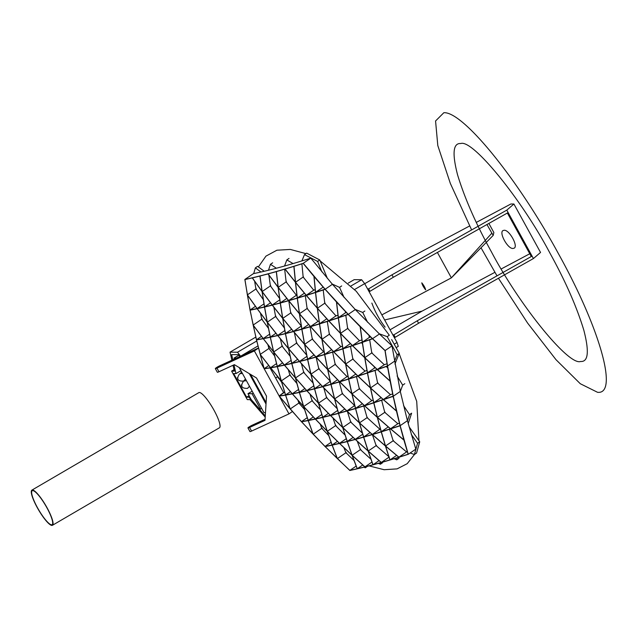 <?xml version="1.0" encoding="UTF-8"?>
<svg xmlns="http://www.w3.org/2000/svg" width="638" height="638" viewBox="0 0 638 638"><rect width="100%" height="100%" fill="white"/><g stroke="black" fill="none" stroke-linecap="round" stroke-linejoin="round"><path stroke-width="0.96" d="M367.544 288.854L368.604 288.87L391.955 274.826L506.795 210.125L513.909 204.016L510.902 203.985L476.299 222.415M469.632 225.964L401.557 262.226L364.721 283.727M513.909 204.016L540.538 252.449L533.416 258.557L506.795 210.125M394.172 337.287L395.225 337.303L418.584 323.259L533.416 258.557M392.817 334.83L393.877 334.838L395.225 337.303M368.604 288.87L369.952 291.327L368.892 291.319M508.143 212.582L393.311 277.283L391.955 274.826M393.311 277.283L369.952 291.327M418.584 323.259L417.228 320.802L532.068 256.093L531.055 256.085L507.377 213.02M393.877 334.838L417.228 320.802M529.771 253.757L501.197 268.973M494.913 272.322L422.109 311.105L390.057 329.814M422.109 311.105L384.65 319.973M52.436 525.289L219.408 427.795A20.368 4.227 -120.3 0 0 214.033 410.266A20.368 4.227 59.7 0 0 198.873 392.617L31.9 490.12A20.368 4.227 59.7 0 1 47.06 507.76A20.368 4.227 59.7 0 1 52.436 525.289A20.368 4.227 59.7 0 1 37.275 507.649A20.368 4.227 59.7 0 1 31.9 490.12M37.443 507.649A19.674 4.083 -120.3 0 0 52.085 524.691A19.674 4.083 -120.3 0 0 46.893 507.76A19.674 4.083 -120.3 0 0 32.251 490.718A19.674 4.083 -120.3 0 0 37.443 507.649M289.477 373.748L290.872 376.276M304.398 373.182L303.457 371.468M334.982 363.421L335.955 365.183M353.34 359.569L352.734 358.476M346.562 376.149L347.383 376.532M362.496 343.77L361.411 342.678M281.653 382.321L276.948 375.71M296.853 383.406L289.867 375.064L288.336 369.793M313.027 382.967L303.696 372.377L301.423 363.668M330.34 381.277L318.809 368.812L316.105 357.232M348.013 376.348L347.04 376.635L335.189 364.386L332.637 352.136M366.954 370.495L365.016 371.117L352.854 359.082L350.509 346.37M387.059 363.764L384.267 364.729L371.787 352.91L369.681 339.799M303.241 263.295L310.81 258.127L332.414 284.285L325.157 289.245L332.414 284.285L355.294 309.574L348.26 314.367C310.491 327.406 279.891 335.899 256.452 339.855L264.132 368.764C290.258 365.08 326.393 355.055 372.544 338.698L348.26 314.367L325.157 289.245C295.306 299.238 270.265 306.184 250.032 310.092C270.265 306.184 295.306 299.238 325.157 289.245L303.241 263.295C280.856 270.544 261.389 275.943 244.848 279.484L250.032 310.092L256.452 339.855C279.891 335.899 310.491 327.406 348.26 314.367L355.294 309.574L379.443 333.985L372.544 338.698L379.443 333.985L391.995 345.868L385.129 350.557L372.544 338.698C326.425 355.047 290.306 365.072 264.18 368.756L270.592 367.847L281.246 380.91L285.505 394.978L279.181 396.046C305.307 392.354 341.426 382.329 387.545 365.981L385.129 350.557M364.673 357.535L352.591 345.676L362.288 342.375L364.673 357.535M372.504 338.802L385.009 350.605L387.418 365.933L377.321 369.474L364.808 357.671L362.4 342.343L372.504 338.802M352.479 345.716L364.697 357.711L367.4 372.847L357.886 375.981L345.668 363.987L342.965 348.85L352.479 345.716M327.581 369.346L316.089 357.089L324.614 354.584L327.581 369.346M327.749 369.657L339.536 381.715L331.01 384.22L327.749 369.657M310.85 374.02L299.661 361.547L307.58 359.465L310.85 374.02M311.017 374.323L322.501 386.596L314.582 388.678L311.017 374.323M299.573 361.571L310.889 374.187L314.494 388.701L306.798 390.6L295.498 377.975L291.877 363.469L299.573 361.571M284.42 365.159L295.41 377.991L299.342 392.29L292.292 393.742L281.318 380.894L277.378 366.611L284.42 365.159M281.366 381.053L292.212 393.758L285.577 394.97L281.366 381.053M281.199 380.75L270.664 367.839L277.299 366.627L281.199 380.75M295.538 378.135L306.711 390.615L299.421 392.274L295.538 378.135M295.37 377.832L284.5 365.143L291.797 363.485L295.37 377.832M315.993 357.113L327.621 369.514L330.915 384.243L322.589 386.564L310.977 374.163L307.675 359.433L315.993 357.113M333.642 351.825L345.565 364.019L348.555 378.956L339.631 381.691L327.717 369.49L324.718 354.561L333.642 351.825M345.7 364.154L357.774 376.021L348.659 378.924L345.7 364.154M345.533 363.851L333.746 351.793L342.861 348.89L345.533 363.851M364.84 357.846L377.202 369.514L367.512 372.807L364.84 357.846M408.248 454.296L400.154 425.666L407.419 420.713L400.154 425.666C370.303 435.666 345.27 442.613 325.037 446.52C345.27 442.613 370.303 435.666 400.154 425.666L393.263 396.23L400.289 391.429L393.263 396.23C355.494 409.261 324.894 417.754 301.455 421.71C324.894 417.754 355.494 409.261 393.263 396.23L387.545 365.981L394.444 361.275L387.545 365.981C341.394 382.345 305.251 392.37 279.133 396.054L301.455 421.71L325.037 446.52L349.847 470.485C366.387 466.936 385.854 461.545 408.248 454.296L415.816 449.128L407.419 420.713L400.289 391.429L391.995 345.868M375.311 367.751L374.538 368.014L374.307 366.818M371.787 352.91L364.808 357.671M384.267 364.729L377.321 369.474M352.854 359.082L345.668 363.987M365.016 371.117L357.886 375.981M331.01 384.22L337.566 379.738M314.582 388.678L320.587 384.578M303.696 372.377L295.498 377.975M313.752 385.846L306.798 390.6M289.867 375.064L281.318 380.894M298.536 389.483L292.292 393.742M285.577 394.97L290.402 391.676M299.421 392.274L304.844 388.566M318.809 368.812L310.977 374.163M330.237 381.349L322.589 386.564M335.189 364.386L327.717 369.49M347.04 376.635L339.631 381.691M348.659 378.924L355.765 374.075M367.512 372.807L374.538 368.014M270.065 367.935L283.607 392.569L279.141 395.967L284.636 392.211M277.323 376.875L275.616 378.039M258.462 347.989L219.679 365.821A3.413 0.415 151.2 0 0 216.673 367.472A3.413 0.415 151.2 0 0 215.333 368.612A3.413 0.415 151.2 0 0 216.968 368.118L254.371 350.916L258.486 348.085M265.065 419.278L252.297 425.155A3.413 0.415 151.2 0 0 249.291 426.798A3.413 0.415 151.2 0 0 247.951 427.946A3.413 0.415 151.2 0 0 249.586 427.452L265.001 420.362L266.509 396.158L256.524 377.991L234.377 364.665L218.962 371.755A3.413 0.415 151.2 0 1 217.327 372.249L215.333 368.612M292.371 411.55L288.99 413.887L279.181 396.046M279.141 395.967L264.228 368.836M264.18 368.756L254.371 350.916M288.99 413.887L251.579 431.081A3.413 0.415 151.2 0 1 249.944 431.575L247.951 427.946M290.673 376.037L289.556 374.004M277.187 376.005L278.455 378.31M318.553 367.759L319.63 369.721M335.732 364.96L335.046 363.7M323.721 351.721L323.267 351.49M303.385 371.204L304.597 373.413M319.423 369.49L318.617 368.03M352.678 358.197L353.564 359.8M372.225 353.332L371.699 352.367M374.65 367.974L374.881 367.352M364.569 370.686L365.351 371.005M394.914 364.027L399.26 353.324L391.644 339.568M399.26 353.324L397.147 354.768L387.194 336.657L389.308 335.221L356.227 291.247L320.132 260.87M371.651 352.088L372.456 353.556M369.992 336.385L369.617 337.319M387.194 336.657L379.211 333.77M394.451 361.339L397.147 354.768M383.853 364.338L384.594 364.617M327.262 398.399L326.321 396.828M311.703 399.555L313.106 401.9M378.127 383.518L377.513 382.497M371.34 400.17L372.161 400.512M359.122 387.888L360.111 389.547M347.224 376.579L346.785 376.372M359.888 389.324L359.186 388.159M342.048 392.673L343.148 394.507M353.954 405.194L354.736 405.561M374.992 367.456L374.825 367.919M404.803 383.693L402.69 385.137L397.107 375.949M400.313 391.509L402.69 385.137M389.978 394.26L390.767 394.555M377.457 382.226L378.358 383.733M387.752 367.943L386.229 366.539M392.657 393.925L390.432 394.667L377.64 383.063L375.016 370.447M373.126 400.217L371.818 400.616L359.338 388.797L356.498 376.611M320.372 409.779L312.102 400.784L310.02 394.212M304.557 409.492L298.911 403.033L297.938 400.249M337.135 408.607L326.568 397.665L323.785 387.936M354.76 405.624L342.319 393.67L339.296 381.971M367.528 373.533L367.105 373.126M390.113 381.069L377.465 369.601L387.441 366.108L390.113 381.069M377.345 369.641L390.145 381.245L393.136 396.182L383.326 399.516L370.526 387.92L367.544 372.983L377.345 369.641M357.918 376.157L370.423 387.952L373.709 402.69L364.489 405.624L351.985 393.821L348.699 379.092L357.918 376.157M334.503 398.774L322.724 386.708L330.947 384.411L334.503 398.774M334.679 399.077L346.745 410.944L338.531 413.233L334.679 399.077M318.394 403.017L306.926 390.735L314.534 388.861L318.394 403.017M318.577 403.312L330.34 415.386L322.74 417.26L318.577 403.312M306.838 390.759L318.442 403.176L322.653 417.276L315.284 418.951L303.696 406.526L299.469 392.434L306.838 390.759M292.34 393.901L303.616 406.542L308.17 420.41L301.463 421.63L290.21 408.982L285.633 395.129L292.34 393.901M290.083 408.83L279.261 396.118L285.553 395.137L290.083 408.83M303.752 406.677L315.204 418.967L308.242 420.394L303.752 406.677M303.568 406.382L292.419 393.885L299.381 392.45L303.568 406.382M322.637 386.732L334.543 398.933L338.435 413.257L330.428 415.362L318.529 403.152L314.622 388.845L322.637 386.732M339.671 381.859L351.881 393.853L355.462 408.384L346.841 410.912L334.639 398.909L331.042 384.387L339.671 381.859M352.024 393.989L364.386 405.656L355.565 408.36L352.024 393.989M351.841 393.686L339.767 381.827L348.595 379.124L351.841 393.686M370.566 388.087L383.215 399.555L373.812 402.658L370.566 388.087M370.391 387.784L358.022 376.117L367.432 373.015L370.391 387.784M377.64 383.063L370.526 387.92M390.432 394.667L383.326 399.516M359.338 388.797L351.985 393.821M371.818 400.616L364.489 405.624M344.735 408.998L338.531 413.233M328.379 413.408L322.74 417.26M312.102 400.784L303.696 406.526M321.799 414.501L315.284 418.951M298.911 403.033L290.21 408.982M307.245 417.683L301.463 421.63M313.29 416.949L308.242 420.394M326.568 397.665L318.529 403.152M337.646 410.441L330.428 415.362M342.319 393.67L334.639 398.909M354.481 405.696L346.841 410.912M362.32 403.742L355.565 408.36M381.022 397.729L373.812 402.658M312.899 401.669L311.791 399.811M298.424 401.637L300.043 404.34M342.933 394.284L342.12 392.936M326.249 396.565L327.477 398.622M264.236 271.262L257.6 266.349L255.367 267.872L253.717 273.582M255.71 287.762L256.715 290.194M270.943 286.677L270.265 285.05M260.966 272.011L255.367 267.872M293.057 263.582L286.837 259.897L289.022 258.406M295.976 294.708L296.734 295.155M303.592 277.602L303.09 276.39M286.837 259.897L284.556 266.014M286.007 280.88L286.805 282.809M272.665 262.816L270.464 264.323L268.494 270.233M270.225 284.771L271.118 286.925M276.374 268.231L270.464 264.323M286.621 282.562L286.047 281.167M327.398 278.423L319.774 259.977L306.655 253.126L304.493 254.602L301.894 260.926M319.774 259.977L317.62 261.444L304.493 254.602M321.847 271.796L317.62 261.444M313.346 289.684L314.071 290.067M303.058 276.094L303.784 277.849M314.063 276.557L324.981 289.205L315.579 292.308L314.063 276.557M303.194 263.406L313.944 276.406L315.475 292.34L306.264 295.274L295.522 282.267L293.99 266.333L303.194 263.406M278.096 287.18L268.096 273.901L276.294 271.621L278.096 287.18M278.232 287.507L288.536 300.578L280.329 302.867L278.232 287.507M262.027 291.391L252.361 277.889L259.937 276.039L262.027 291.391M262.17 291.718L272.155 305.012L264.563 306.87L262.17 291.718M252.273 277.905L262.059 291.566L264.475 306.894L257.122 308.553L247.369 294.876L244.944 279.556L252.273 277.905M247.392 295.051L257.042 308.569L250.096 309.996L247.392 295.051M268 273.925L278.112 287.355L280.234 302.891L272.243 304.988L262.146 291.542L260.025 276.015L268 273.925M284.987 269.084L295.418 282.299L297.244 298.026L288.631 300.554L278.208 287.331L276.39 271.597L284.987 269.084M295.538 282.443L306.16 295.306L297.348 298.002L295.538 282.443M295.402 282.116L285.09 269.053L293.887 266.365L295.402 282.116M310.81 258.127C288.687 265.193 269.547 270.36 253.398 273.646L244.848 279.484M315.204 289.716L313.736 290.162L303.162 277.051L301.902 263.821M263.287 299.613L255.926 289.03L254.65 281.278M279.603 298.472L270.392 285.912L268.885 275.122M296.885 295.115L296.399 295.25L286.135 281.916L284.652 269.18M315.579 292.308L322.94 287.283M303.162 277.051L295.522 282.267M313.736 290.162L306.264 295.274M280.329 302.867L286.813 298.432M264.563 306.87L270.48 302.827M255.926 289.03L247.369 294.876M263.972 303.879L257.122 308.553M250.096 309.996L255.423 306.352M270.392 285.912L262.146 291.542M279.795 299.828L272.243 304.988M286.135 281.916L278.208 287.331M296.399 295.25L288.631 300.554M297.348 298.002L304.382 293.193M399.412 423.241L397.873 423.736L384.762 412.347L381.644 400.257M393.359 397.251L392.569 396.557M362.4 433.162L350.717 422.085L347.439 411.606M345.062 435.044L335.612 425.642L333.004 418.05M328.674 435.515L321.783 428.329L320.228 424.19M380.463 429.087L379.897 429.254L367.105 417.651L363.788 406.015M383.366 399.683L396.453 411.087L400.026 425.626L390.52 428.76L377.425 417.356L373.852 402.817L383.366 399.683M396.413 410.92L383.47 399.651L393.168 396.35L396.413 410.92M377.281 417.228L364.633 405.76L373.74 402.857L377.281 417.228M377.473 417.523L390.408 428.792L381.301 431.687L377.473 417.523M359.346 422.715L346.984 411.047L355.51 408.551L359.346 422.715M359.537 423.01L372.185 434.478L363.668 436.974L359.537 423.01M346.889 411.079L359.393 422.874L363.572 436.998L355.27 439.311L342.773 427.508L338.571 413.392L346.889 411.079M330.476 415.521L342.678 427.532L347.184 441.432L339.504 443.314L327.31 431.304L322.788 417.419L330.476 415.521M313.035 434.071L301.591 421.774L308.218 420.57L313.035 434.071M315.339 419.102L327.23 431.328L332.071 444.997L325.045 446.433L313.162 434.207L308.298 420.554L315.339 419.102M327.366 431.463L339.424 443.338L332.151 444.981L327.366 431.463M327.174 431.168L315.419 419.086L322.7 417.435L327.174 431.168M342.821 427.667L355.175 439.335L347.271 441.408L342.821 427.667M342.63 427.372L330.564 415.505L338.483 413.416L342.63 427.372M364.529 405.792L377.321 417.388L381.197 431.719L372.281 434.446L359.489 422.85L355.605 408.519L364.529 405.792M384.762 412.347L377.425 417.356M397.873 423.736L390.52 428.76M388.255 426.942L381.301 431.687M370.08 432.596L363.668 436.974M350.717 422.085L342.773 427.508M362.727 434.223L355.27 439.311M335.612 425.642L327.31 431.304M346.267 438.697L339.504 443.314M321.783 428.329L313.162 434.207M331.082 442.309L325.045 446.433M337.406 441.392L332.151 444.981M353.117 437.421L347.271 441.408M367.105 417.651L359.489 422.85M379.897 429.254L372.281 434.446M367.719 418.217L366.898 416.965M354.776 405.688L354.186 405.409M350.382 421.048L351.634 422.97M335.205 424.485L336.625 426.662M351.41 422.755L350.469 421.303M366.826 416.71L367.943 418.432M371.994 400.56L371.571 400.385M385.304 412.834L384.602 411.749M379.371 428.784L380.248 429.151M408.208 423.632L411.622 413.185L409.492 414.636L403.567 405.64M384.531 411.478L385.543 413.041M407.443 420.809L409.492 414.636M397.378 423.313L398.216 423.624M321.289 427.021L322.916 429.526M336.401 426.439L335.293 424.741M378.39 463.347L380.376 464.241L382.577 462.741M359.984 448.538L361.411 450.564M380.376 464.241L380.631 462.717M376.835 446.241L375.886 444.901M407.339 451.704L406.589 451.935L393.16 440.762L389.571 429.238M389.252 457.015L376.141 445.627L372.417 434.685M353.97 460.421L345.924 452.749L343.826 447.557M370.925 459.2L360.39 449.623L357.296 441.297M403.894 439.957L390.663 428.888L400.066 425.785L403.894 439.957M390.56 428.919L403.942 440.124L408.113 454.248L398.909 457.175L385.527 445.978L381.349 431.854L390.56 428.919M372.329 434.606L385.424 446.01L389.906 459.926L381.301 462.438L368.214 451.042L363.724 437.134L372.329 434.606M352.001 455.125L339.647 443.45L347.239 441.592L352.001 455.125M352.2 455.412L364.848 466.88L357.28 468.731L352.2 455.412M337.231 458.451L325.181 446.576L332.127 445.149L337.231 458.451M339.56 443.474L352.056 455.277L357.192 468.747L349.855 470.397L337.366 458.586L332.207 445.133L339.56 443.474M355.318 439.47L368.118 451.066L372.919 464.767L364.944 466.856L352.144 455.253L347.327 441.568L355.318 439.47M368.262 451.202L381.205 462.47L373.015 464.743L368.262 451.202M368.062 450.914L355.414 439.446L363.62 437.158L368.062 450.914M385.575 446.137L398.806 457.207L390.001 459.894L385.575 446.137M385.376 445.85L372.433 434.582L381.245 431.886L385.376 445.85M393.16 440.762L385.527 445.978M406.589 451.935L398.909 457.175M376.141 445.627L368.214 451.042M388.997 457.191L381.301 462.438M362.743 464.998L357.28 468.731M345.924 452.749L337.366 458.586M356.156 466.099L349.855 470.397M360.39 449.623L352.144 455.253M371.946 462.071L364.944 466.856M379.052 460.62L373.015 464.743M396.605 455.396L390.001 459.894M410.146 452.996L414.405 454.519L416.566 453.044L419.724 441.799L409.078 426.758M398.048 423.68L397.626 423.52M419.724 441.799L417.579 443.266L411.287 434.454M414.405 454.519L417.579 443.266M406.047 451.489L406.94 451.824M392.872 439.869L394.021 441.496M394.093 458.746L396.748 459.823L398.925 458.331L399.181 457.175M380.096 429.191L379.602 428.991M396.748 459.823L397.195 457.797M375.798 444.646L377.066 446.456M393.774 441.289L392.952 440.116M365.279 467.798L367.48 466.29M364.035 467.168L365.271 467.798L365.383 466.833M345.429 451.529L347.064 453.841M361.18 450.356L360.071 448.785M336.577 302.085L348.085 314.343L338.387 317.636L336.577 302.085M317.301 308.074L306.384 295.418L315.491 292.515L317.301 308.074M317.453 308.393L328.658 320.842L319.542 323.745L317.453 308.393M299.366 313.561L288.751 300.697L297.268 298.209L299.366 313.561M299.509 313.88L310.419 326.544L301.902 329.041L299.509 313.88M288.655 300.729L299.389 313.736L301.806 329.064L293.488 331.385L282.77 318.37L280.353 303.034L288.655 300.729M272.266 305.163L282.682 318.386L285.393 333.514L277.705 335.405L267.314 322.166L264.587 307.045L272.266 305.163M253.198 325.236L263.135 338.555L256.508 339.759L253.198 325.236M257.154 308.728L267.226 322.182L270.249 337.095L263.215 338.547L253.166 325.069L250.128 310.164L257.154 308.728M267.346 322.334L277.618 335.428L270.337 337.079L267.346 322.334M267.194 322.015L257.234 308.704L264.507 307.061L267.194 322.015M282.801 318.537L293.392 331.409L285.481 333.491L282.801 318.537M282.65 318.218L272.354 305.139L280.257 303.066L282.65 318.218M306.28 295.45L317.325 308.25L319.439 323.777L310.523 326.512L299.485 313.705L297.372 298.177L306.28 295.45M325.109 289.349L336.449 301.941L338.276 317.676L328.761 320.81L317.429 308.218L315.603 292.483L325.109 289.349M346.33 312.508L345.493 312.787L345.333 311.456M293.488 331.385L301.296 326.05L290.721 312.939L288.767 300.857M284.341 327.884L275.608 316.496L273.877 307.253M268.431 328.315L261.779 319.183L260.527 313.298M319.056 321.097L317.995 321.408L307.101 308.513L305.331 295.745M337.973 315.244L335.979 315.89L324.758 303.209L323.227 289.979M338.387 317.636L345.493 312.787M319.542 323.745L326.792 318.801M301.902 329.041L308.601 324.463M290.721 312.939L282.77 318.37M275.608 316.496L267.314 322.166M284.835 330.54L277.705 335.405M256.508 339.759L261.476 336.37M261.779 319.183L253.166 325.069M269.627 334.16L263.215 338.547M270.337 337.079L275.903 333.275M285.481 333.491L291.622 329.296M307.101 308.513L299.485 313.705M317.995 321.408L310.523 326.512M324.758 303.209L317.429 308.218M335.979 315.89L328.761 320.81M296.582 295.195L296.168 294.955M307.588 309.095L306.998 307.811M300.833 325.492L301.248 325.739M290.537 311.87L291.454 313.872M261.492 317.844L262.665 320.42M276.23 317.317L275.433 315.587M306.958 307.532L307.779 309.334M325.197 303.712L324.686 302.595M275.377 315.308L276.413 317.565M291.263 313.633L290.585 312.149M324.646 302.3L325.404 303.943M341.673 285.936L339.544 287.387L332.191 284.022M345.605 312.748L345.892 312.046M335.572 315.443L336.306 315.786M344.089 297.475L339.544 287.387M297.188 343.834L296.383 342.247M281.797 344.967L282.993 347.351M345.995 312.157L345.78 312.692M364.848 311.009L362.735 312.461L355.063 309.326M367.6 322.286L362.735 312.461M369.434 337.382L369.88 336.274M359.074 340.325L359.808 340.636M347.511 327.637L348.292 329.184M312.859 339.727L312.173 338.363M296.327 341.976L297.38 344.073M370.606 336.976L369.322 337.422L369.035 335.452M338.387 318.545L337.885 317.987M342.415 346.219L340.867 346.697L329.344 334.232L327.286 321.472M324.064 351.626L323.53 351.777L312.317 339.097L310.052 326.831M274.571 355.892L268.909 348.468L267.928 344.767M290.107 356.195L282.1 346.219L280.345 338.802M306.663 355.055L296.566 343.092L294.357 332.55M361.929 339.926L359.481 340.74L347.638 328.49L345.812 315.308M350.461 343.683L349.967 343.18M360.279 326.808L372.361 338.666L362.376 342.167L360.279 326.808M340.397 333.203L328.897 320.954L338.299 317.852L340.397 333.203M322.015 339.424L333.507 351.682L324.686 354.385L322.015 339.424M328.785 320.986L340.421 333.379L342.829 348.715L333.61 351.65L321.983 339.256L319.574 323.921L328.785 320.986M304.669 344.512L315.866 356.977L307.644 359.266L304.669 344.512M310.546 326.688L321.879 339.288L324.582 354.417L315.962 356.945L304.637 344.337L301.926 329.208L310.546 326.688M288.408 348.436L277.825 335.556L285.425 333.682L288.408 348.436M273.582 351.801L263.327 338.698L270.289 337.263L273.582 351.801M260.248 354.569L270.472 367.703L264.18 368.676L260.248 354.569M263.255 338.706L273.622 351.969L277.251 366.467L270.544 367.687L260.208 354.409L256.548 339.926L263.255 338.706M277.737 335.572L288.44 348.603L291.757 363.317L284.381 364.992L273.702 351.953L270.368 337.247L277.737 335.572M273.742 352.12L284.301 365.016L277.331 366.451L273.742 352.12M293.52 331.553L304.541 344.368L307.548 359.29L299.541 361.403L288.528 348.579L285.513 333.666L293.52 331.553M288.567 348.755L299.445 361.427L291.837 363.301L288.567 348.755M304.509 344.193L293.616 331.529L301.83 329.24L304.509 344.193M321.855 339.113L310.65 326.656L319.471 323.952L321.855 339.113M348.22 314.478L360.143 326.672L362.264 342.207L352.455 345.541L340.532 333.347L338.411 317.812L348.22 314.478M340.556 333.522L352.343 345.581L342.941 348.683L340.556 333.522M369.322 337.422L362.376 342.167M331.593 349.672L324.686 354.385M329.344 334.232L321.983 339.256M340.867 346.697L333.61 351.65M314 354.927L307.644 359.266M312.317 339.097L304.637 344.337M323.53 351.777L315.962 356.945M268.757 365.542L264.18 368.676M268.909 348.468L260.208 354.409M276.509 363.612L270.544 367.687M282.1 346.219L273.702 351.953M291.08 360.422L284.381 364.992M282.53 362.894L277.331 366.451M296.566 343.092L288.528 348.579M306.934 356.355L299.541 361.403M297.627 359.346L291.837 363.301M347.638 328.49L340.532 333.347M359.481 340.74L352.455 345.541M350.071 343.81L342.941 348.683M318.171 321.353L317.772 321.145M329.822 334.767L329.232 333.578M323.059 351.259L323.873 351.682M312.118 338.084L313.067 339.958M282.801 347.104L281.86 345.238M268.534 347.056L269.906 349.791M348.077 328.953L347.55 327.916M340.437 346.235L341.202 346.594M329.184 333.299L330.037 334.998M354.6 289.508L364.673 283.631L397.043 342.518L394.228 344.161M240.582 356.211L257.951 345.94M266.11 402.65L250.59 374.418M397.043 342.518L398.272 346.378L396.11 347.646M348.268 283.113L354.178 279.659L361.642 279.747L364.673 283.631M240.526 356.116L237.495 352.232L256.731 341.003M351.091 285.904L361.642 279.747M239.944 356.498L238.532 354.688L231.642 354.608L232.822 359.776M233.979 364.848L235.964 373.597L233.636 373.573L246.603 397.163L248.94 397.187L265.272 415.984M266.038 403.75L249.578 373.812M265.209 417.092L250.04 399.643L247.281 399.611L231.61 371.101L234.361 371.133L233.029 365.287M231.873 360.215L230.039 352.144L237.495 352.232M249.657 396.764L248.94 397.187M249.083 395.719L246.603 397.163M240.925 370.702L235.964 373.597M234.034 369.689L231.61 371.101M230.039 352.144L255.798 337.103M249.291 373.637L266.022 404.061M234.497 359.003L233.994 358.085L236.435 358.117M265.48 412.666L263.988 412.65L239.202 367.568M238.931 355.199L233.994 358.085M253.206 393.04L252.034 393.726L260.487 409.102L261.66 408.416M252.034 393.726L247.959 393.678L251.165 399.508L259.554 409.094L260.487 409.102M252.201 391.206L247.959 393.678M488.875 223.444L493.868 232.527L493.182 235.414L451.369 277.857L381.851 314.885M486.938 224.528L493.182 235.414M491.754 233.285L451.369 277.857L437.397 252.441M414.533 454.431L407.188 463.698L397.099 468.874L384.116 469.72L369.075 465.876M258.366 266.923L265.958 256.125L276.892 250.224L290.322 249.434L305.921 253.629M399.157 353.572L416.718 401.382L418.967 440.746M513.534 248.326C508.239 250.351 497.688 231.084 503.677 230.406C508.877 228.428 519.436 247.711 513.534 248.326M371.858 303.074C375.064 311.799 379.482 319.821 385.097 327.142M425.642 289.843C423.544 287.228 422.26 284.899 421.79 282.841C423.887 285.441 425.171 287.778 425.642 289.843M580.604 361.483C568.761 365.965 519.683 305.61 491.348 251.723C475.956 223.906 464.703 198.298 457.582 174.892C452.023 153.415 453.084 142.96 460.78 143.534C472.622 139.052 521.709 199.407 550.036 253.294C565.428 281.111 576.688 306.719 583.81 330.125C589.368 351.602 588.3 362.057 580.604 361.483M498.445 278.264L527.61 323.083L556.001 359.688L580.277 383.717L597.551 392.306C618.669 394.802 600.063 328.49 558.338 253.517C517.936 179.087 462.981 111.355 443.841 112.711L435.563 120.989L437.804 145.56L450.34 183.425L471.634 229.935M481.012 247.767L497.002 275.855M244.697 380.224L244.537 380.719M246.388 380.639L243.588 381.101C240.175 386.157 241.507 388.582 247.584 388.367L249.474 386.245M241.858 386.301L241.387 384.889M241.475 371.699L240.542 373.453M242.4 373.374L239.593 373.836C236.18 378.892 237.511 381.317 243.588 381.101L245.478 378.98M237.862 379.036L237.4 377.624M218.962 371.755L216.968 368.118M251.579 431.081L249.586 427.452"/></g></svg>
